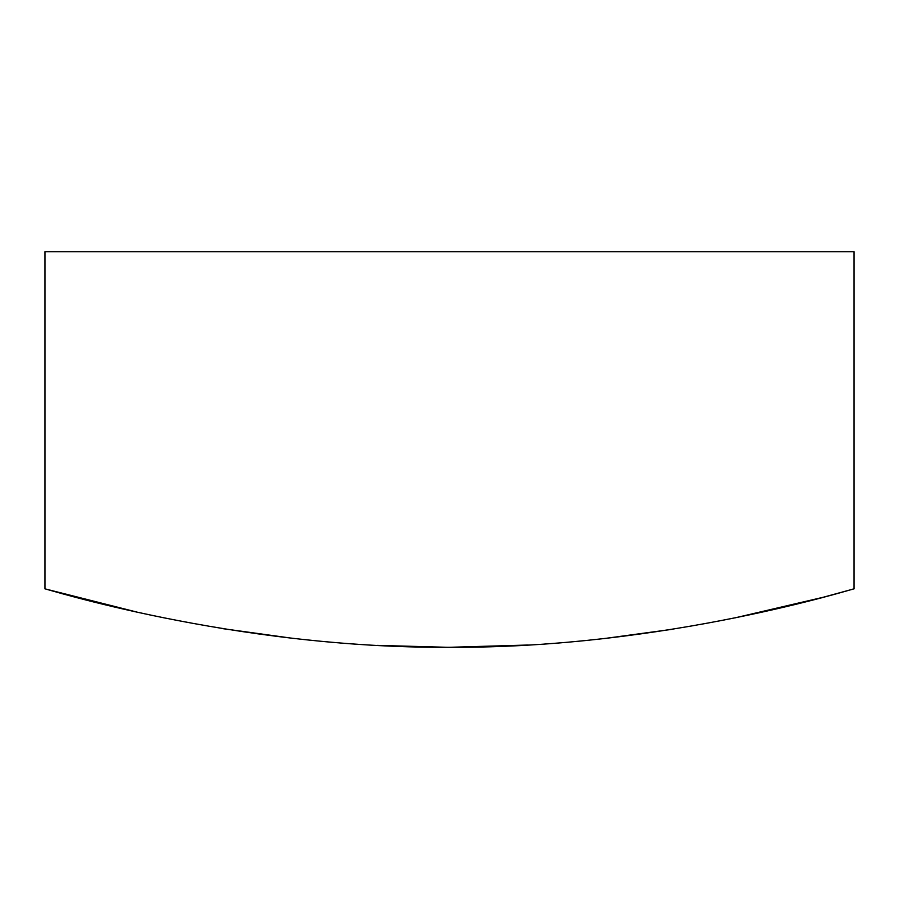 <?xml version="1.0" encoding="UTF-8"?>
<svg xmlns="http://www.w3.org/2000/svg" width="899" height="899" viewBox="0 0 899 899"><rect width="100%" height="100%" fill="white"/><g stroke="black" fill="none" stroke-linecap="round" stroke-linejoin="round"><path stroke-width="1.35" d="M44.95 588.845C40.298 586.89 232.347 648.595 449.32 647.28C667.092 648.595 858.579 586.867 854.05 588.845L854.05 251.72L44.95 251.72L44.95 588.845L137.333 612.197M854.05 588.845L822.911 597.341L734.955 617.883M672.486 629.266L603.51 638.661M528.207 645.021L450.039 647.28M446.938 647.28L377.175 645.381M293.119 638.391L222.502 628.615M154.246 615.849L137.693 612.275"/></g></svg>
